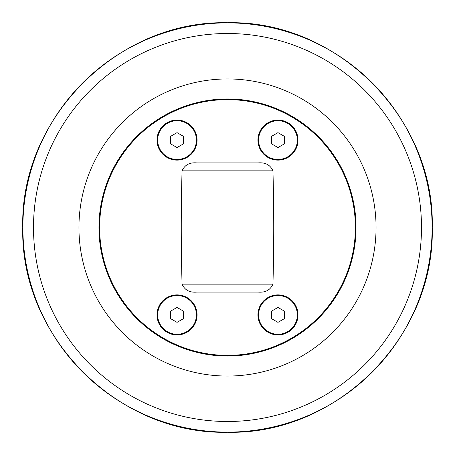 <?xml version="1.0" encoding="UTF-8"?>
<svg xmlns="http://www.w3.org/2000/svg" width="455" height="455" viewBox="0 0 455 455"><rect width="100%" height="100%" fill="white"/><g stroke="black" fill="none" stroke-linecap="round" stroke-linejoin="round"><path stroke-width="0.68" d="M170.579 143.826L170.579 136.369L177.04 132.638L183.496 136.369L183.496 143.826L177.04 147.556L170.579 143.826M157.663 140.1A19.377 19.377 0 0 1 177.04 120.723A19.377 19.377 0 0 1 196.418 140.1A19.377 19.377 0 0 1 177.04 159.477A19.377 19.377 0 0 1 157.663 140.1M271.504 318.631L271.504 311.174L277.959 307.443L284.421 311.174L284.421 318.631L277.959 322.362L271.504 318.631M258.582 314.9A19.377 19.377 0 0 1 277.959 295.522A19.377 19.377 0 0 1 297.337 314.9A19.377 19.377 0 0 1 277.959 334.277A19.377 19.377 0 0 1 258.582 314.9M170.579 318.631L170.579 311.174L177.04 307.443L183.496 311.174L183.496 318.631L177.04 322.362L170.579 318.631M157.663 314.9A19.377 19.377 0 0 1 177.04 295.522A19.377 19.377 0 0 1 196.418 314.9A19.377 19.377 0 0 1 177.04 334.277A19.377 19.377 0 0 1 157.663 314.9M271.504 143.826L271.504 136.369L277.959 132.638L284.421 136.369L284.421 143.826L277.959 147.556L271.504 143.826M258.582 140.1A19.377 19.377 0 0 1 277.959 120.723A19.377 19.377 0 0 1 297.337 140.1A19.377 19.377 0 0 1 277.959 159.477A19.377 19.377 0 0 1 258.582 140.1M355.389 227.5A127.889 127.889 0 0 1 163.555 338.253A127.889 127.889 0 0 1 163.555 116.747A127.889 127.889 0 0 1 355.389 227.5M177.04 160.12A20.026 20.026 0 0 1 157.015 140.1A20.026 20.026 0 0 1 177.04 120.075A20.026 20.026 0 0 1 197.06 140.1A20.026 20.026 0 0 1 177.04 160.12M277.959 334.925A20.026 20.026 0 0 1 257.939 314.9A20.026 20.026 0 0 1 277.959 294.88A20.026 20.026 0 0 1 297.985 314.9A20.026 20.026 0 0 1 277.959 334.925M277.959 160.12A20.026 20.026 0 0 1 257.939 140.1A20.026 20.026 0 0 1 277.959 120.075A20.026 20.026 0 0 1 297.985 140.1A20.026 20.026 0 0 1 277.959 160.12M177.04 334.925A20.026 20.026 0 0 1 157.015 314.9A20.026 20.026 0 0 1 177.04 294.88A20.026 20.026 0 0 1 197.06 314.9A20.026 20.026 0 0 1 177.04 334.925M182.063 284.159C184.713 290.097 189.65 292.741 196.867 292.087L258.133 292.087C265.35 292.741 270.287 290.097 272.937 284.159C274.012 246.388 274.012 208.612 272.937 170.841C270.287 164.903 265.35 162.259 258.133 162.913L196.867 162.913C189.65 162.259 184.713 164.903 182.063 170.841C180.988 208.612 180.988 246.388 182.063 284.159L272.937 284.159M356.032 227.5A128.532 128.532 0 0 1 163.231 338.816A128.532 128.532 0 0 1 163.231 116.184A128.532 128.532 0 0 1 356.032 227.5M78.943 227.5A148.557 148.557 0 0 0 227.5 376.058A148.557 148.557 0 0 0 376.058 227.5A148.557 148.557 0 0 0 227.5 78.943A148.557 148.557 0 0 0 78.943 227.5M33.499 227.5A194.001 194.001 0 0 1 227.5 33.499A194.001 194.001 0 0 1 421.501 227.5A194.001 194.001 0 0 1 227.5 421.501A194.001 194.001 0 0 1 33.499 227.5M227.5 432.125A204.625 204.625 0 0 0 432.125 227.5A204.625 204.625 0 0 0 227.5 22.875A204.625 204.625 0 0 0 22.875 227.5A204.625 204.625 0 0 0 227.5 432.125M182.063 170.841L272.937 170.841M227.5 432.25C118.095 435.071 19.929 336.905 22.75 227.5C19.929 118.095 118.095 19.929 227.5 22.75C336.905 19.929 435.071 118.095 432.25 227.5C435.06 336.922 336.922 435.06 227.5 432.25"/></g></svg>
